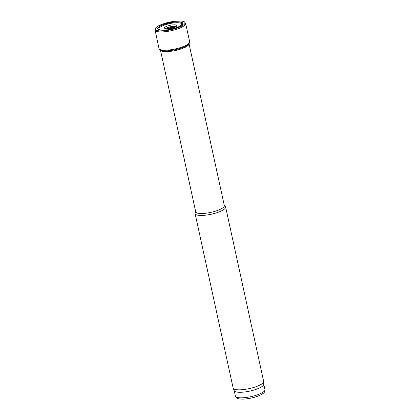 <?xml version="1.0" encoding="UTF-8"?>
<svg xmlns="http://www.w3.org/2000/svg" width="420" height="420" viewBox="0 0 420 420"><rect width="100%" height="100%" fill="white"/><g stroke="black" fill="none" stroke-linecap="round" stroke-linejoin="round"><path stroke-width="0.63" d="M189.042 43.796L224.327 205.611A14.637 3.738 -12.3 0 1 210.819 212.384A14.637 3.738 -12.3 0 1 195.72 211.848L160.435 50.032A14.637 3.738 -12.3 0 0 175.518 50.474A14.637 3.738 -12.3 0 0 189.037 43.801M195.657 211.565L195.163 213.019A15.614 3.99 -12.3 0 0 195.111 213.654A15.614 3.99 -12.3 0 0 211.218 214.221A15.614 3.99 -12.3 0 0 225.624 206.997A15.614 3.99 -12.3 0 0 225.32 206.446L224.264 205.328M195.111 213.654L233.137 388.043A15.614 3.99 -12.3 0 0 233.195 388.222A15.614 3.99 -12.3 0 0 249.244 388.616A15.614 3.99 -12.3 0 0 263.676 381.575A15.614 3.99 -12.3 0 0 263.65 381.392L225.624 206.997M233.195 388.222L234.239 390.726A15.125 3.864 -12.3 0 0 249.785 391.109A15.125 3.864 -12.3 0 0 263.765 384.29L263.676 381.575M178.532 27.531A15.172 3.875 167.7 0 1 161.369 30.933A15.172 3.875 167.7 0 1 155.967 27.683A15.172 3.875 167.7 0 1 169.344 22.171A15.172 3.875 167.7 0 1 183.803 21.614A15.172 3.875 167.7 0 1 178.71 27.463A15.172 3.875 167.7 0 1 178.532 27.531M177.859 27.101A12.894 3.292 167.7 0 1 177.282 27.326A12.894 3.292 167.7 0 1 158.959 29.81A12.894 3.292 167.7 0 1 169.475 22.775A12.894 3.292 167.7 0 1 181.965 24.796A12.894 3.292 167.7 0 1 179.062 26.575A12.894 3.292 167.7 0 1 177.859 27.101M264.952 389.639C265.01 391.435 264.343 392.742 262.941 393.566C258.636 396.359 252.746 398.171 245.275 399C239.495 399.415 237.599 398.606 236.822 398.044L235.389 396.086A15.125 3.864 -12.3 0 0 250.992 396.637A15.125 3.864 -12.3 0 0 264.952 389.639L263.765 384.2M173.434 27.568A3.56 0.908 -12.3 0 0 167.874 28.78M174.122 27.274A4.226 1.082 -12.3 0 0 167.129 28.796M189.672 41.711L189.095 43.727C187.987 45.061 185.903 46.31 182.837 47.481C176.012 50.174 165.412 51.728 161.285 50.363C159.705 49.697 158.944 49.04 158.996 48.4A15.697 4.011 167.7 0 0 167.548 50.101A15.697 4.011 167.7 0 0 182.984 46.673A15.697 4.011 167.7 0 0 189.672 41.711L185.63 23.457A15.64 3.995 167.7 0 1 180.332 27.872A15.64 3.995 167.7 0 1 178.972 28.424A15.64 3.995 167.7 0 1 163.559 31.841A15.64 3.995 167.7 0 1 155.075 30.119C155.122 28.775 155.421 27.962 155.967 27.683M165.926 28.665A4.877 1.244 167.7 0 1 170.341 26.749A4.877 1.244 167.7 0 1 175.156 26.654M176.29 26.407A6.531 1.67 167.7 0 1 173.985 27.631A6.531 1.67 167.7 0 1 164.225 28.66A6.531 1.67 167.7 0 1 170.788 25.174A6.531 1.67 167.7 0 1 176.29 26.407M161.873 30.214A11.545 2.951 167.7 0 1 162.152 26.056A11.545 2.951 167.7 0 1 177.503 22.706A11.545 2.951 167.7 0 1 179.487 26.371M159.038 29.831A12.726 3.25 167.7 0 1 169.507 22.916A12.726 3.25 167.7 0 1 181.907 24.848M235.389 396.086L234.203 390.642M185.63 23.457C184.795 22.092 184.186 21.478 183.803 21.614M158.996 48.4L155.075 30.119M175.376 26.948L175.403 26.387C176.935 26.67 167.181 29.841 165.59 28.529L165.847 29.027"/></g></svg>
